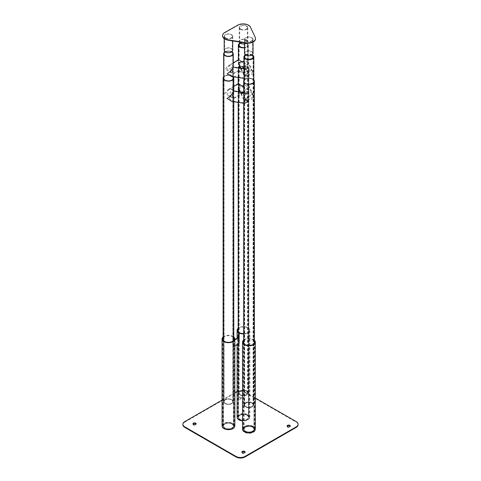 <?xml version="1.0" encoding="UTF-8"?>
<svg xmlns="http://www.w3.org/2000/svg" width="481" height="481" viewBox="0 0 481 481"><rect width="100%" height="100%" fill="white"/><g stroke="black" fill="none" stroke-linecap="round" stroke-linejoin="round"><path stroke-width="0.36" stroke-dasharray="2.4 1.8" d="M246.975 415.289A4.9 2.832 180 0 1 248.412 417.292A4.9 2.832 180 0 1 243.512 420.117A4.9 2.832 180 0 1 238.612 417.292A4.9 2.832 180 0 1 241.636 414.676A4.9 2.832 180 0 1 246.975 415.289M246.975 67.394A4.9 2.832 180 0 1 248.412 69.39A4.9 2.832 180 0 1 243.512 72.222A4.9 2.832 180 0 1 238.612 69.39A4.9 2.832 180 0 1 241.636 66.781A4.9 2.832 180 0 1 246.975 67.394M247.276 67.22A5.327 3.072 0 0 0 241.474 66.552A5.327 3.072 0 0 0 238.185 69.39A5.327 3.072 0 0 0 243.512 72.469A5.327 3.072 0 0 0 248.839 69.39A5.327 3.072 0 0 0 247.276 67.22M247.276 415.115A5.327 3.072 0 0 0 241.474 414.448A5.327 3.072 0 0 0 238.185 417.292A5.327 3.072 0 0 0 243.512 420.364A5.327 3.072 0 0 0 248.839 417.292A5.327 3.072 0 0 0 247.276 415.115M238.185 89.863L238.185 102.381L238.185 83.712L239.748 84.614L238.185 89.863C238.51 93.404 240.284 94.432 243.512 92.935L247.276 88.961L242.135 85.991L238.366 87.584L239.153 90.049C240.632 92.941 242.544 94.294 244.889 94.108C247.36 93.494 248.677 91.432 248.839 87.915L248.839 69.39A5.327 3.072 0 0 0 243.512 66.318A5.327 3.072 0 0 0 238.185 69.39A5.327 3.072 0 0 0 244.889 72.36A5.327 3.072 0 0 0 248.839 69.39L248.839 417.292A5.327 3.072 0 0 0 243.512 414.213A5.327 3.072 0 0 0 238.185 417.292A5.327 3.072 0 0 0 244.889 420.262A5.327 3.072 0 0 0 248.839 417.292L248.839 87.915M232.215 97.661L233.772 92.412L232.215 88.961L228.451 89.334L224.681 93.308L232.215 97.661M232.215 75.914A5.327 3.072 0 0 0 223.653 76.75A5.327 3.072 0 0 1 228.451 75.018A5.327 3.072 0 0 1 233.243 76.75A5.327 3.072 0 0 0 232.215 75.914M232.215 423.815A5.327 3.072 0 0 0 226.413 423.148A5.327 3.072 0 0 0 223.124 425.986A5.327 3.072 0 0 0 228.451 429.064A5.327 3.072 0 0 0 233.772 425.986A5.327 3.072 0 0 0 232.215 423.815M231.914 423.989A4.9 2.832 180 0 1 233.351 425.986A4.9 2.832 180 0 1 228.451 428.818A4.9 2.832 180 0 1 223.551 425.986A4.9 2.832 180 0 1 226.575 423.376A4.9 2.832 180 0 1 231.914 423.989M231.914 76.088A4.9 2.832 180 0 1 233.243 77.501A4.9 2.832 180 0 0 228.451 75.258A4.9 2.832 180 0 0 223.653 77.501A4.9 2.832 180 0 1 227.056 75.379A4.9 2.832 180 0 1 231.914 76.088M233.387 96.633L233.76 98.076L230.411 96.236L226.461 92.635L228.86 89.592L232.395 89.424L233.772 92.923L233.387 96.633M245.502 89.64L243.103 92.683L239.568 92.851L238.185 89.346L238.57 85.642L238.203 84.193L241.546 86.033L245.502 89.64M252.489 427.17A4.9 2.832 180 0 1 253.926 429.172A4.9 2.832 180 0 1 249.026 431.998A4.9 2.832 180 0 1 244.126 429.172A4.9 2.832 180 0 1 247.15 426.557A4.9 2.832 180 0 1 252.489 427.17M252.489 79.275A4.9 2.832 180 0 1 253.818 80.688A4.9 2.832 180 0 0 248.515 78.463A4.9 2.832 180 0 0 244.126 81.271A4.9 2.832 180 0 1 247.15 78.662A4.9 2.832 180 0 1 252.489 79.275M253.926 429.172L253.926 81.271L253.926 429.172A4.9 2.832 180 0 1 250.294 431.902A4.9 2.832 180 0 1 244.126 429.172A4.9 2.832 180 0 1 249.026 426.34A4.9 2.832 180 0 1 253.926 429.172A4.9 2.832 180 0 1 253.758 429.906A4.9 2.832 180 0 1 248.388 431.974A4.9 2.832 180 0 1 244.126 429.172A4.9 2.832 180 0 1 249.026 426.34A4.9 2.832 180 0 1 253.926 429.172L253.926 81.271A4.9 2.832 180 0 1 249.026 84.103A4.9 2.832 180 0 1 244.126 81.271A4.9 2.832 180 0 1 248.515 78.463A4.9 2.832 180 0 1 253.818 80.688M252.796 79.1A5.327 3.072 0 0 0 243.903 80.435A5.327 3.072 0 0 1 248.563 78.211A5.327 3.072 0 0 1 253.818 79.936A5.327 3.072 0 0 0 252.796 79.1M252.796 426.996A5.327 3.072 0 0 0 246.987 426.328A5.327 3.072 0 0 0 243.699 429.172A5.327 3.072 0 0 0 249.026 432.245A5.327 3.072 0 0 0 254.353 429.172A5.327 3.072 0 0 0 252.796 426.996M253.758 82.004A4.9 2.832 180 0 1 248.388 84.079A4.9 2.832 180 0 1 244.126 81.271A4.9 2.832 180 0 0 250.294 84.007M254.172 429.966A5.327 3.072 0 0 0 254.353 429.172A5.327 3.072 0 0 0 249.026 426.094A5.327 3.072 0 0 0 243.699 429.172A5.327 3.072 0 0 0 248.334 432.221A5.327 3.072 0 0 0 254.172 429.966M243.699 103.235L243.699 94.468C243.741 93.17 244.402 92.605 245.689 92.761L250.403 95.701C246.506 98.611 244.27 100.998 243.699 102.868L244.059 103.289M233.772 92.412L233.411 90.861C232.726 90.807 231.529 91.354 229.828 92.514C232.299 95.118 233.61 97.505 233.772 99.687L233.592 100.631L231.788 101.389M233.592 426.785A5.327 3.072 0 0 0 233.772 425.986A5.327 3.072 0 0 0 228.451 422.913A5.327 3.072 0 0 0 223.124 425.986A5.327 3.072 0 0 0 227.754 429.034A5.327 3.072 0 0 0 233.592 426.785M233.183 426.719A4.9 2.832 180 0 1 227.808 428.793A4.9 2.832 180 0 1 223.551 425.986A4.9 2.832 180 0 1 228.451 423.16A4.9 2.832 180 0 1 233.351 425.986A4.9 2.832 180 0 1 233.183 426.719M229.196 98.527L232.016 100.998L233.772 99.326L231.734 93.061L233.513 91.312L233.772 91.649L229.196 98.527M245.743 101.088L243.957 102.844L243.699 102.507L248.28 95.623L245.454 93.158L243.699 94.829L245.743 101.088M253.818 79.936A5.327 3.072 0 0 0 248.563 78.211A5.327 3.072 0 0 0 243.903 80.435M250.403 432.142A5.327 3.072 0 0 0 254.353 429.172A5.327 3.072 0 0 0 249.026 426.094A5.327 3.072 0 0 0 243.699 429.172A5.327 3.072 0 0 0 250.403 432.142M243.885 99.465L243.699 97.541C243.458 90.662 250.709 89.063 253.385 95.406L254.172 97.871C252.952 99.314 243.957 101.052 243.723 99.892L243.885 99.465M243.699 85.624L244.889 85.408C247.174 85.083 248.479 85.137 248.815 85.564L248.839 85.66M244.781 420.021A4.9 2.832 180 0 1 238.612 417.292A4.9 2.832 180 0 1 243.512 414.46A4.9 2.832 180 0 1 248.412 417.292A4.9 2.832 180 0 1 244.781 420.021M244.781 72.126A4.9 2.832 180 0 1 238.612 69.39A4.9 2.832 180 0 1 243.512 66.564A4.9 2.832 180 0 1 248.412 69.39A4.9 2.832 180 0 1 244.781 72.126M239.322 88.684L239.76 90.344L245.785 93.494L248.785 87.217L248.653 86.219L243.951 85.925L239.322 88.684M243.753 98.238L243.885 99.236L248.587 99.531L253.222 96.771L252.778 95.112L246.753 91.961L243.753 98.238M225.361 403.421A4.365 2.519 180 0 1 224.08 401.635A4.365 2.519 180 0 1 228.451 399.116A4.365 2.519 180 0 1 232.816 401.635A4.365 2.519 180 0 1 230.122 403.962A4.365 2.519 180 0 1 225.361 403.421M225.361 51.954A4.365 2.519 180 0 1 231.535 51.954A4.365 2.519 180 0 0 225.361 51.954M231.812 51.768A4.792 2.766 0 0 0 225.084 51.768A4.792 2.766 0 0 1 231.812 51.768M225.06 403.589A4.792 2.766 0 0 0 230.285 404.19A4.792 2.766 0 0 0 233.243 401.635A4.792 2.766 0 0 0 228.451 398.869A4.792 2.766 0 0 0 223.653 401.635A4.792 2.766 0 0 0 225.06 403.589M231.836 73.088L225.06 69.174L228.451 65.596C231.355 64.256 232.954 65.175 233.243 68.362L231.836 73.088M240.121 68.308L238.72 65.2L240.121 60.48L246.903 64.394L243.512 67.971L240.121 68.308M240.121 60.48L238.72 59.668L240.121 60.48M238.552 63.203L239.261 65.422C241.672 71.128 248.196 69.691 247.974 63.498L247.974 45.094A4.792 2.766 0 0 1 244.522 47.745A4.792 2.766 0 0 0 248.304 45.04A4.792 2.766 0 0 0 245.364 42.484A4.792 2.766 0 0 0 240.145 43.068M240.121 394.895A4.792 2.766 0 0 0 245.346 395.496A4.792 2.766 0 0 0 248.304 392.935A4.792 2.766 0 0 0 243.512 390.169A4.792 2.766 0 0 0 238.72 392.935A4.792 2.766 0 0 0 240.121 394.895M240.422 394.721A4.365 2.519 180 0 1 239.147 392.935A4.365 2.519 180 0 1 243.512 390.416A4.365 2.519 180 0 1 247.877 392.935A4.365 2.519 180 0 1 245.184 395.268A4.365 2.519 180 0 1 240.422 394.721M240.428 43.254A4.365 2.519 180 0 1 245.184 42.713A4.365 2.519 180 0 1 247.877 45.04A4.365 2.519 180 0 1 244.522 47.493A4.365 2.519 180 0 0 247.553 45.094A4.365 2.519 180 0 0 242.051 42.653A4.365 2.519 180 0 0 240.32 43.188M245.202 65.025L241.709 61.778L238.738 60.149L238.72 64.682L243.103 67.713L245.202 65.025M226.755 68.542L230.249 71.789L233.225 73.419L233.243 68.885L228.86 65.855L226.755 68.542M245.695 406.463A4.365 2.519 180 0 1 244.42 404.677A4.365 2.519 180 0 1 248.785 402.158A4.365 2.519 180 0 1 253.15 404.677A4.365 2.519 180 0 1 250.457 407.01A4.365 2.519 180 0 1 245.695 406.463M245.701 54.996A4.365 2.519 180 0 1 251.87 54.996M252.152 54.81A4.792 2.766 0 0 0 245.418 54.81M245.394 406.637A4.792 2.766 0 0 0 250.619 407.233A4.792 2.766 0 0 0 253.577 404.677A4.792 2.766 0 0 0 248.785 401.912A4.792 2.766 0 0 0 243.993 404.677A4.792 2.766 0 0 0 245.394 406.637M224.23 400.98A4.365 2.519 180 0 1 229.016 399.134A4.365 2.519 180 0 1 232.816 401.635A4.365 2.519 180 0 1 228.451 404.154A4.365 2.519 180 0 1 224.08 401.635A4.365 2.519 180 0 1 224.23 400.98M223.821 400.92A4.792 2.766 0 0 0 223.653 401.635A4.792 2.766 0 0 0 228.451 404.401A4.792 2.766 0 0 0 233.243 401.635A4.792 2.766 0 0 0 229.076 398.893A4.792 2.766 0 0 0 223.821 400.92M231.451 76.449C232.612 76.593 233.207 76.082 233.243 74.916C233.093 72.95 231.914 70.803 229.69 68.458L232.918 66.973L233.243 68.362M244.396 77.513C245.43 75.697 247.384 73.743 250.27 71.645L246.025 68.999L244.396 69.685L244.234 70.533C244.378 72.499 245.563 74.645 247.787 76.99L244.558 78.475L244.396 77.513M252.14 54.816A4.792 2.766 0 0 0 245.641 54.96M244.396 404.1A4.792 2.766 0 0 0 244.234 404.816A4.792 2.766 0 0 0 249.026 407.587A4.792 2.766 0 0 0 253.818 404.816A4.792 2.766 0 0 0 249.651 402.074A4.792 2.766 0 0 0 244.396 404.1M244.811 404.166A4.365 2.519 180 0 1 249.597 402.32A4.365 2.519 180 0 1 253.397 404.816A4.365 2.519 180 0 1 249.026 407.341A4.365 2.519 180 0 1 244.661 404.816A4.365 2.519 180 0 1 244.811 404.166M245.941 55.135A4.365 2.519 180 0 1 251.864 55.002M245.989 76.455L244.234 70.899L245.791 69.396L248.25 71.585L244.234 77.736L244.456 78.03L245.989 76.455M231.487 68.993L233.243 74.549L231.686 76.052L229.227 73.864L233.243 67.713L233.02 67.418L231.487 68.993M242.051 390.554A4.365 2.519 180 0 1 247.553 392.989A4.365 2.519 180 0 1 243.182 395.508A4.365 2.519 180 0 1 238.816 392.989A4.365 2.519 180 0 1 242.051 390.554M247.974 45.094A4.792 2.766 0 0 0 241.943 42.418A4.792 2.766 0 0 0 240.049 42.995M241.943 390.313A4.792 2.766 0 0 0 238.39 392.989A4.792 2.766 0 0 0 243.182 395.755A4.792 2.766 0 0 0 247.974 392.989A4.792 2.766 0 0 0 241.943 390.313M247.974 61.472L247.955 61.388C247.589 60.967 246.236 60.949 243.903 61.334M247.456 75.607C250.336 75.096 252.297 74.447 253.325 73.653L252.621 71.428C251.286 68.831 249.567 67.611 247.456 67.779C245.232 68.332 244.047 70.19 243.903 73.352L243.921 75.463C244.228 75.854 245.406 75.902 247.456 75.607M251.96 54.942A4.792 2.766 0 0 0 247.456 54.299A4.792 2.766 0 0 0 245.532 54.894M247.456 402.194A4.792 2.766 0 0 0 243.903 404.87A4.792 2.766 0 0 0 248.695 407.635A4.792 2.766 0 0 0 253.493 404.87A4.792 2.766 0 0 0 247.456 402.194M247.565 402.435A4.365 2.519 180 0 1 253.066 404.87A4.365 2.519 180 0 1 248.695 407.389A4.365 2.519 180 0 1 244.33 404.87A4.365 2.519 180 0 1 247.565 402.435M245.827 55.074A4.365 2.519 180 0 1 247.565 54.533A4.365 2.519 180 0 1 251.659 55.117M243.969 73.918L246.669 68.362L252.014 71.146L252.405 72.613L248.286 75.108L244.095 74.82L243.969 73.918M247.913 62.933L245.214 68.494L239.863 65.711L239.478 64.238L243.596 61.742L247.787 62.031L247.913 62.933M222.571 35.762A7.576 4.377 180 0 1 224.849 32.804L237.836 25.487A7.576 4.377 180 0 1 250.445 27.471L255.255 37.716A7.576 4.377 180 0 1 255.507 38.684M240.801 29.209A3.836 2.213 180 0 1 239.676 27.645A3.836 2.213 180 0 1 243.512 25.433A3.836 2.213 180 0 1 247.348 27.645A3.836 2.213 180 0 1 244.979 29.69A3.836 2.213 180 0 1 240.801 29.209M240.801 43.128A3.836 2.213 0 0 0 244.979 43.609A3.836 2.213 0 0 0 247.348 41.558A3.836 2.213 0 0 0 243.512 39.346A3.836 2.213 0 0 0 239.676 41.558A3.836 2.213 0 0 0 240.801 43.128M239.316 41.991A4.263 2.459 180 0 1 239.249 41.558A4.263 2.459 180 0 1 243.512 39.099A4.263 2.459 180 0 1 247.775 41.558A4.263 2.459 180 0 1 244.522 43.951M240.5 29.383A4.263 2.459 0 0 0 245.142 29.918A4.263 2.459 0 0 0 247.775 27.645A4.263 2.459 0 0 0 243.512 25.186A4.263 2.459 0 0 0 239.249 27.645A4.263 2.459 0 0 0 240.5 29.383M245.773 41.126A4.263 2.459 0 0 0 250.415 41.661A4.263 2.459 0 0 0 253.048 39.388A4.263 2.459 0 0 0 248.785 36.929A4.263 2.459 0 0 0 244.522 39.388A4.263 2.459 0 0 0 245.773 41.126M225.433 38.083A4.263 2.459 0 0 0 230.08 38.618A4.263 2.459 0 0 0 232.708 36.346A4.263 2.459 0 0 0 228.451 33.88A4.263 2.459 0 0 0 224.188 36.346A4.263 2.459 0 0 0 225.433 38.083M246.074 40.951A3.836 2.213 180 0 1 244.949 39.388A3.836 2.213 180 0 1 248.785 37.175A3.836 2.213 180 0 1 252.621 39.388A3.836 2.213 180 0 1 250.252 41.432A3.836 2.213 180 0 1 246.074 40.951M246.074 54.87A3.836 2.213 0 0 0 250.252 55.345A3.836 2.213 0 0 0 252.621 53.301A3.836 2.213 0 0 0 248.785 51.088A3.836 2.213 0 0 0 244.949 53.301A3.836 2.213 0 0 0 246.074 54.87M244.522 53.301A4.263 2.459 180 0 1 248.785 50.842A4.263 2.459 180 0 1 253.048 53.301M225.739 37.909A3.836 2.213 180 0 1 224.615 36.346A3.836 2.213 180 0 1 228.451 34.127A3.836 2.213 180 0 1 232.281 36.346A3.836 2.213 180 0 1 229.918 38.39A3.836 2.213 180 0 1 225.739 37.909M225.739 51.822A3.836 2.213 0 0 0 229.918 52.303A3.836 2.213 0 0 0 232.281 50.258A3.836 2.213 0 0 0 228.451 48.046A3.836 2.213 0 0 0 224.615 50.258A3.836 2.213 0 0 0 225.739 51.822M224.188 50.258A4.263 2.459 180 0 1 228.451 47.799A4.263 2.459 180 0 1 232.708 50.258M239.147 343.446A6.391 3.692 180 0 1 238.847 343.272L238.847 337.187M234.842 345.935L233.117 346.927L232.816 336.315L232.816 340.668L234.842 339.496M223.124 336.971A6.391 3.692 0 0 1 232.816 336.321L232.816 346.753A6.391 3.692 180 0 1 232.966 346.843A6.391 3.692 180 0 1 233.117 346.927M232.816 346.753L238.847 343.272M243.699 334.006A6.391 3.692 0 0 0 249.904 330.315A6.391 3.692 0 0 0 248.034 327.705A6.391 3.692 0 0 0 238.185 328.276M237.121 417.292A6.391 3.692 180 0 1 241.065 413.882A6.391 3.692 180 0 1 248.034 414.682A6.391 3.692 180 0 1 249.904 417.292A6.391 3.692 180 0 1 242.544 420.935M234.842 339.845L233.117 340.843L233.117 336.49A6.391 3.692 0 0 1 233.772 336.971M232.816 340.668L233.117 340.843M223.124 337.758A5.754 3.319 180 0 1 232.515 336.664A5.754 3.319 180 0 1 233.772 337.758M238.185 329.064A5.754 3.319 180 0 1 247.583 327.97A5.754 3.319 180 0 1 249.266 330.315A5.754 3.319 180 0 1 243.699 333.634M222.06 425.986A6.391 3.692 180 0 1 226.004 422.577A6.391 3.692 180 0 1 232.966 423.376A6.391 3.692 180 0 1 234.842 425.986M240.879 397.072A1.599 0.92 180 0 1 241.342 397.721A1.599 0.92 180 0 1 239.748 398.647A1.599 0.92 180 0 1 238.149 397.721A1.599 0.92 180 0 1 239.135 396.867A1.599 0.92 180 0 1 240.879 397.072M240.879 397.589A1.599 0.92 0 0 0 239.135 397.39A1.599 0.92 0 0 0 238.149 398.244A1.599 0.92 0 0 0 239.748 399.164A1.599 0.92 0 0 0 241.342 398.244A1.599 0.92 0 0 0 240.879 397.589M287.175 426.25A1.599 0.92 0 0 0 287.109 426.509A1.599 0.92 0 0 0 288.708 427.435A1.599 0.92 0 0 0 290.302 426.509A1.599 0.92 0 0 0 290.235 426.25M193.019 424.074A1.599 0.92 0 0 0 192.953 424.332A1.599 0.92 0 0 0 194.552 425.258A1.599 0.92 0 0 0 196.152 424.332A1.599 0.92 0 0 0 196.086 424.074M241.979 452.338A1.599 0.92 0 0 0 241.913 452.603A1.599 0.92 0 0 0 243.512 453.523A1.599 0.92 0 0 0 245.112 452.603A1.599 0.92 0 0 0 245.045 452.338M237.121 391.546A6.391 3.692 180 0 1 245.021 392.069L255.327 398.021M222.06 400.108L234.842 392.724M254.689 427.513A6.391 3.692 0 0 0 253.457 426.509A6.391 3.692 0 0 0 243.182 427.513M184.764 421.639L184.764 422.162A6.391 3.692 0 0 0 182.888 424.771M184.764 422.162L235.979 392.592L235.979 392.069M245.021 392.069L245.021 392.592A6.391 3.692 0 0 0 235.979 392.592M245.021 392.592L296.236 422.162L296.236 421.639M298.112 424.771A6.391 3.692 0 0 0 296.236 422.162M247.583 414.941A5.754 3.319 0 0 0 241.312 414.219A5.754 3.319 0 0 0 237.758 417.292A5.754 3.319 0 0 0 243.512 420.61A5.754 3.319 0 0 0 249.266 417.292A5.754 3.319 0 0 0 247.583 414.941M232.515 423.641A5.754 3.319 0 0 0 226.244 422.919A5.754 3.319 0 0 0 222.697 425.986A5.754 3.319 0 0 0 228.451 429.311A5.754 3.319 0 0 0 234.199 425.986A5.754 3.319 0 0 0 232.515 423.641M253.457 427.032A6.391 3.692 0 0 0 246.488 426.232A6.391 3.692 0 0 0 242.544 429.641A6.391 3.692 0 0 0 248.936 433.333A6.391 3.692 0 0 0 255.327 429.641A6.391 3.692 0 0 0 253.457 427.032M253.006 427.29A5.754 3.319 180 0 1 254.689 429.641A5.754 3.319 180 0 1 248.936 432.96A5.754 3.319 180 0 1 243.182 429.641A5.754 3.319 180 0 1 246.735 426.575A5.754 3.319 180 0 1 253.006 427.29M253.006 426.773A5.754 3.319 0 0 0 246.735 426.052A5.754 3.319 0 0 0 243.182 429.118A5.754 3.319 0 0 0 248.936 432.437A5.754 3.319 0 0 0 254.689 429.118A5.754 3.319 0 0 0 253.006 426.773A5.754 3.319 0 0 0 246.735 426.052A5.754 3.319 0 0 0 243.182 429.118A5.754 3.319 0 0 0 248.936 432.437A5.754 3.319 0 0 0 254.689 429.118A5.754 3.319 0 0 0 253.006 426.773M254.353 340.187A6.391 3.692 0 0 0 253.457 339.538A6.391 3.692 0 0 0 243.699 340.025M243.699 340.77A5.754 3.319 180 0 1 253.006 339.796A5.754 3.319 180 0 1 254.353 341.029M255.327 429.641L255.327 429.118A6.391 3.692 0 0 0 253.457 426.509A6.391 3.692 0 0 0 246.488 425.709A6.391 3.692 0 0 0 242.544 429.118L242.544 429.641M250.445 27.471L250.445 27.128M237.836 25.487L237.836 25.138M224.849 32.804L224.849 32.455M255.255 37.716L255.255 37.368M248.412 417.292L248.412 69.39L248.412 417.292M238.612 417.292L238.612 69.39L238.612 417.292M238.185 417.292L238.185 331.571L238.185 417.292M238.185 77.489L238.185 69.39L238.185 77.489M233.772 86.261L228.451 89.334M243.512 92.935L233.772 98.563L233.772 101.701L233.772 99.687M233.772 425.986L233.772 340.265L233.772 425.986M223.124 425.986L223.124 340.265L223.124 425.986M233.351 425.986L233.351 78.09L233.351 425.986M223.551 425.986L223.551 78.09L223.551 425.986M233.772 98.046L233.772 92.923M238.203 84.193L228.86 89.592M243.103 92.683L233.76 98.076M238.185 89.346L238.185 84.229M244.126 429.172L244.126 81.271M254.353 429.172L254.353 343.26M243.699 429.172L243.699 343.518M245.689 92.761L243.699 92.454M233.772 90.921L233.411 90.861M233.772 99.326L233.772 91.649M245.454 93.158L233.513 91.312M243.957 102.844L232.016 100.998M243.699 102.507L243.699 94.829M243.699 102.802L243.699 99.795M243.699 97.541L243.699 94.468M253.385 95.406L248.815 85.564M243.723 99.892L240.007 91.883M252.778 95.112L248.653 86.219M243.891 99.236L239.76 90.344M232.816 401.635L232.816 53.74L232.816 401.635M224.08 401.635L224.08 53.74L224.08 401.635M233.243 401.635L233.243 78.68L233.243 401.635M233.243 74.916L233.243 76.726L233.243 73.9L243.512 67.971M223.653 401.635L223.653 78.68L223.653 401.635M233.243 62.831L228.451 65.596M248.304 392.935L248.304 45.04M238.72 392.935L238.72 65.2M238.72 59.668L238.72 45.04M247.877 392.935L247.877 45.04M239.147 392.935L239.147 45.04M238.72 64.682L238.72 60.185M238.738 60.149L228.86 65.855M243.103 67.713L233.225 73.419M233.243 73.383L233.243 68.885M253.15 404.677L253.15 56.782M244.42 404.677L244.42 56.782M253.577 404.677L253.577 56.782M243.993 404.677L243.993 56.782M246.025 68.999L243.903 68.675M233.243 67.021L232.918 66.973M253.818 404.816L253.818 81.86M244.234 404.816L244.234 78.096M244.234 70.533L244.234 56.92M253.397 404.816L253.397 56.92M244.661 404.816L244.661 56.92M244.234 77.736L244.234 70.899M245.791 69.396L233.02 67.418M244.456 78.03L231.686 76.052M233.243 74.549L233.243 67.713M247.553 392.989L247.553 45.094M238.816 392.989L238.816 45.094M247.974 392.989L247.974 63.498M238.39 392.989L238.39 59.86M252.621 71.428L247.955 61.388M243.921 75.463L240.53 68.152M253.493 404.87L253.493 56.974M243.903 404.87L243.903 82.113M243.903 78.373L243.903 75.379M253.066 404.87L253.066 56.974M244.33 404.87L244.33 56.974M252.014 71.146L247.787 62.031M244.095 74.82L239.863 65.711M239.676 27.645L239.676 41.558M247.348 27.645L247.348 41.558M239.249 27.645L239.249 41.558M247.775 27.645L247.775 41.558M244.949 39.388L244.949 53.301M252.621 39.388L252.621 53.301M244.522 39.388L244.522 42.845M253.048 39.388L253.048 42.087M224.615 36.346L224.615 50.258M232.281 36.346L232.281 50.258M224.188 36.346L224.188 38.642M232.708 36.346L232.708 40.909M249.904 417.292L249.904 330.315M237.121 344.618L237.121 338.179M241.342 398.244L241.342 397.721M238.149 398.244L238.149 397.721M290.302 426.509L290.302 425.986M287.109 426.509L287.109 425.986M196.152 424.332L196.152 423.815M192.953 424.332L192.953 423.815M245.112 452.603L245.112 452.08M241.913 452.603L241.913 452.08M249.266 417.292L249.266 330.315M237.758 417.292L237.758 330.315M234.199 425.986L234.199 339.015M222.697 425.986L222.697 339.015M243.182 342.141L243.182 429.641M254.689 342.141L254.689 429.641"/><path stroke-width="0.72" d="M243.699 85.624L242.135 85.991L238.185 83.712L238.185 77.489L238.185 83.712L233.772 86.261M223.653 76.75A5.327 3.072 0 0 0 223.124 78.09A5.327 3.072 0 0 0 228.451 81.163A5.327 3.072 0 0 0 233.772 78.09A5.327 3.072 0 0 0 233.243 76.75A5.327 3.072 0 0 1 233.772 78.09A5.327 3.072 0 0 1 233.592 78.884A5.327 3.072 0 0 1 227.754 81.139A5.327 3.072 0 0 1 223.124 78.09A5.327 3.072 0 0 1 223.653 76.75M233.243 77.501A4.9 2.832 180 0 1 233.351 78.09A4.9 2.832 180 0 1 228.451 80.922A4.9 2.832 180 0 1 223.551 78.09A4.9 2.832 180 0 1 223.653 77.501A4.9 2.832 180 0 0 223.551 78.09A4.9 2.832 180 0 0 227.808 80.892A4.9 2.832 180 0 0 233.183 78.824A4.9 2.832 180 0 0 233.351 78.09A4.9 2.832 180 0 0 233.243 77.501M253.818 80.688A4.9 2.832 180 0 1 253.926 81.271A4.9 2.832 180 0 0 253.818 80.688A4.9 2.832 180 0 1 253.926 81.271A4.9 2.832 180 0 1 253.758 82.004M243.903 80.435A5.327 3.072 0 0 0 243.699 81.271A5.327 3.072 0 0 1 243.903 80.435A5.327 3.072 0 0 0 243.699 81.271A5.327 3.072 0 0 0 249.026 84.349A5.327 3.072 0 0 0 254.353 81.271A5.327 3.072 0 0 0 253.818 79.936A5.327 3.072 0 0 1 254.353 81.271A5.327 3.072 0 0 0 253.818 79.936M254.172 82.071A5.327 3.072 0 0 0 254.353 81.271A5.327 3.072 0 0 1 250.403 84.241A5.327 3.072 0 0 1 243.699 81.271A5.327 3.072 0 0 0 248.334 84.325A5.327 3.072 0 0 0 254.172 82.071M233.772 91.282L233.772 78.09L233.592 91.931C232.449 93.945 230.273 96.122 227.068 98.455L231.788 101.389L244.059 103.289C244.745 103.349 245.941 102.796 247.649 101.641C245.178 99.038 243.861 96.645 243.699 94.468L243.699 81.271M253.926 81.271A4.9 2.832 180 0 1 250.294 84.007M225.361 55.519A4.365 2.519 180 0 1 224.08 53.74A4.365 2.519 180 0 1 225.361 51.954A4.365 2.519 180 0 0 224.23 53.084A4.365 2.519 180 0 0 224.08 53.74A4.365 2.519 180 0 0 228.451 56.259A4.365 2.519 180 0 0 232.816 53.74A4.365 2.519 180 0 1 230.122 56.067A4.365 2.519 180 0 1 225.361 55.519M231.535 51.954A4.365 2.519 180 0 1 232.816 53.74A4.365 2.519 180 0 0 231.535 51.954M225.06 55.694A4.792 2.766 0 0 0 230.285 56.295A4.792 2.766 0 0 0 233.243 53.74A4.792 2.766 0 0 0 231.812 51.768A4.792 2.766 0 0 1 233.243 53.74A4.792 2.766 0 0 1 228.451 56.505A4.792 2.766 0 0 1 223.653 53.74A4.792 2.766 0 0 0 225.06 55.694M225.084 51.768A4.792 2.766 0 0 0 223.653 53.74A4.792 2.766 0 0 1 223.821 53.018A4.792 2.766 0 0 1 225.084 51.768M240.145 43.068A4.792 2.766 0 0 0 238.72 45.04A4.792 2.766 0 0 0 240.121 47A4.792 2.766 0 0 0 244.522 47.745A4.792 2.766 0 0 1 238.39 45.094A4.792 2.766 0 0 1 240.049 42.995M240.32 43.188A4.365 2.519 180 0 0 238.816 45.094A4.365 2.519 180 0 0 244.522 47.493A4.365 2.519 180 0 1 240.422 46.825A4.365 2.519 180 0 1 239.147 45.04A4.365 2.519 180 0 1 240.428 43.254M251.87 54.996A4.365 2.519 180 0 1 253.15 56.782A4.365 2.519 180 0 1 250.457 59.109A4.365 2.519 180 0 1 245.695 58.562A4.365 2.519 180 0 1 244.42 56.782A4.365 2.519 180 0 1 245.701 54.996M245.418 54.81A4.792 2.766 0 0 0 243.993 56.782A4.792 2.766 0 0 0 245.394 58.736A4.792 2.766 0 0 0 250.619 59.337A4.792 2.766 0 0 0 253.577 56.782A4.792 2.766 0 0 0 252.152 54.81M233.243 67.352L233.243 53.74L233.243 67.352C232.732 69.036 230.718 71.188 227.206 73.803L231.451 76.449L244.558 78.475M245.641 54.96A4.792 2.766 0 0 0 244.396 56.205A4.792 2.766 0 0 0 244.234 56.92A4.792 2.766 0 0 0 249.026 59.686A4.792 2.766 0 0 0 253.818 56.92A4.792 2.766 0 0 0 252.14 54.816M251.864 55.002A4.365 2.519 180 0 1 253.397 56.92A4.365 2.519 180 0 1 249.026 59.44A4.365 2.519 180 0 1 244.661 56.92A4.365 2.519 180 0 1 244.811 56.271A4.365 2.519 180 0 1 245.941 55.135M243.903 61.334C241.24 61.857 239.454 62.482 238.552 63.203M245.532 54.894A4.792 2.766 0 0 0 243.903 56.974A4.792 2.766 0 0 0 248.695 59.74A4.792 2.766 0 0 0 253.493 56.974A4.792 2.766 0 0 0 251.96 54.942M251.659 55.117A4.365 2.519 180 0 1 253.066 56.974A4.365 2.519 180 0 1 248.695 59.494A4.365 2.519 180 0 1 244.33 56.974A4.365 2.519 180 0 1 245.827 55.074M250.445 27.128A7.576 4.377 0 0 0 237.836 25.138L224.849 32.455A7.576 4.377 0 0 0 222.565 35.588A7.576 4.377 0 0 0 228.066 39.797L245.869 42.719A7.576 4.377 0 0 0 255.513 38.51A7.576 4.377 0 0 0 255.255 37.368L250.445 27.128M255.507 38.684A7.576 4.377 180 0 1 255.513 38.859A7.576 4.377 180 0 1 245.869 43.068L228.066 40.145A7.576 4.377 180 0 1 222.565 35.937A7.576 4.377 180 0 1 222.571 35.762M244.522 43.951A4.263 2.459 180 0 1 240.5 43.302A4.263 2.459 180 0 1 239.316 41.991M253.048 42.087L253.048 53.301A4.263 2.459 180 0 1 250.415 55.574A4.263 2.459 180 0 1 245.773 55.044A4.263 2.459 180 0 1 244.522 53.301L244.522 42.845M232.708 40.909L232.708 50.258A4.263 2.459 180 0 1 230.08 52.531A4.263 2.459 180 0 1 225.433 51.996A4.263 2.459 180 0 1 224.188 50.258L224.188 38.642M234.842 339.496L238.847 337.187L238.847 332.834L239.147 333.008L239.147 343.446L234.842 345.935M238.185 328.276A6.391 3.692 0 0 0 237.121 330.315A6.391 3.692 0 0 0 238.847 332.834M242.544 420.935A6.391 3.692 180 0 1 237.121 417.292L237.121 344.618M239.147 333.008A6.391 3.692 0 0 0 243.699 334.006M238.847 337.187L239.147 337.361L234.842 339.845M223.124 336.971A6.391 3.692 0 0 0 222.06 339.015A6.391 3.692 0 0 0 228.451 342.7A6.391 3.692 0 0 0 234.842 339.015A6.391 3.692 0 0 0 233.772 336.971M233.772 337.758A5.754 3.319 180 0 1 234.199 339.015A5.754 3.319 180 0 1 228.451 342.334A5.754 3.319 180 0 1 222.697 339.015A5.754 3.319 180 0 1 223.124 337.758M243.699 333.634A5.754 3.319 180 0 1 237.758 330.315A5.754 3.319 180 0 1 238.185 329.064M234.842 339.015L234.842 425.986A6.391 3.692 180 0 1 228.451 429.677A6.391 3.692 180 0 1 222.06 425.986L222.06 339.015M289.839 425.336A1.599 0.92 180 0 1 290.302 425.986A1.599 0.92 180 0 1 288.708 426.912A1.599 0.92 180 0 1 287.109 425.986A1.599 0.92 180 0 1 288.095 425.138A1.599 0.92 180 0 1 289.839 425.336M290.235 426.25A1.599 0.92 0 0 0 289.839 425.859A1.599 0.92 0 0 0 287.175 426.25M195.683 423.16A1.599 0.92 180 0 1 196.152 423.815A1.599 0.92 180 0 1 194.552 424.735A1.599 0.92 180 0 1 192.953 423.815A1.599 0.92 180 0 1 193.945 422.961A1.599 0.92 180 0 1 195.683 423.16M196.086 424.074A1.599 0.92 0 0 0 195.683 423.683A1.599 0.92 0 0 0 193.019 424.074M244.643 451.425A1.599 0.92 180 0 1 245.112 452.08A1.599 0.92 180 0 1 243.512 453A1.599 0.92 180 0 1 241.913 452.08A1.599 0.92 180 0 1 242.899 451.226A1.599 0.92 180 0 1 244.643 451.425M245.045 452.338A1.599 0.92 0 0 0 244.643 451.948A1.599 0.92 0 0 0 241.979 452.338M235.979 456.427L235.979 456.95A6.391 3.692 0 0 0 245.021 456.95L245.021 456.427A6.391 3.692 180 0 1 235.979 456.427L184.764 426.857A6.391 3.692 180 0 1 182.888 424.248A6.391 3.692 180 0 1 184.764 421.639L222.06 400.108M235.979 456.95L184.764 427.381L184.764 426.857M255.327 398.021L296.236 421.639A6.391 3.692 180 0 1 298.112 424.248A6.391 3.692 180 0 1 296.236 426.857L245.021 456.427M234.842 392.724L235.979 392.069A6.391 3.692 180 0 1 237.121 391.546M243.182 427.513A6.391 3.692 0 0 0 242.544 429.118A6.391 3.692 0 0 0 248.936 432.81A6.391 3.692 0 0 0 255.327 429.118A6.391 3.692 0 0 0 254.689 427.513M182.888 424.248L182.888 424.771A6.391 3.692 0 0 0 184.764 427.381M296.236 426.857L296.236 427.381A6.391 3.692 0 0 0 298.112 424.771L298.112 424.248M296.236 427.381L245.021 456.95M243.699 340.025A6.391 3.692 0 0 0 242.544 342.141A6.391 3.692 0 0 0 248.936 345.833A6.391 3.692 0 0 0 255.327 342.141A6.391 3.692 0 0 0 254.353 340.187M254.353 341.029A5.754 3.319 180 0 1 254.689 342.141A5.754 3.319 180 0 1 248.936 345.466A5.754 3.319 180 0 1 243.182 342.141A5.754 3.319 180 0 1 243.699 340.77M242.544 342.141L242.544 429.118A6.391 3.692 0 0 0 248.936 432.81A6.391 3.692 0 0 0 255.327 429.118L255.327 342.141M228.066 40.145L228.066 39.797M245.869 43.068L245.869 42.719M238.185 331.571L238.185 102.381L238.185 331.571M233.772 340.265L233.772 101.701L233.772 340.265M223.124 340.265L223.124 78.09L223.124 340.265M254.353 343.26L254.353 81.271M243.699 343.518L243.699 103.235M243.699 92.454L233.772 90.921M240.007 91.883L239.153 90.049M233.243 78.68L233.243 76.726L233.243 78.68M223.653 78.68L223.653 53.74L223.653 78.68M238.72 59.668L233.243 62.831M243.903 68.675L233.243 67.021M253.818 81.86L253.818 56.92M238.39 59.86L238.39 45.094M240.53 68.152L239.261 65.422M243.903 82.113L243.903 78.373M243.903 73.352L243.903 56.974M222.565 35.937L222.565 35.588M255.513 38.859L255.513 38.51M237.121 338.179L237.121 330.315"/></g></svg>
